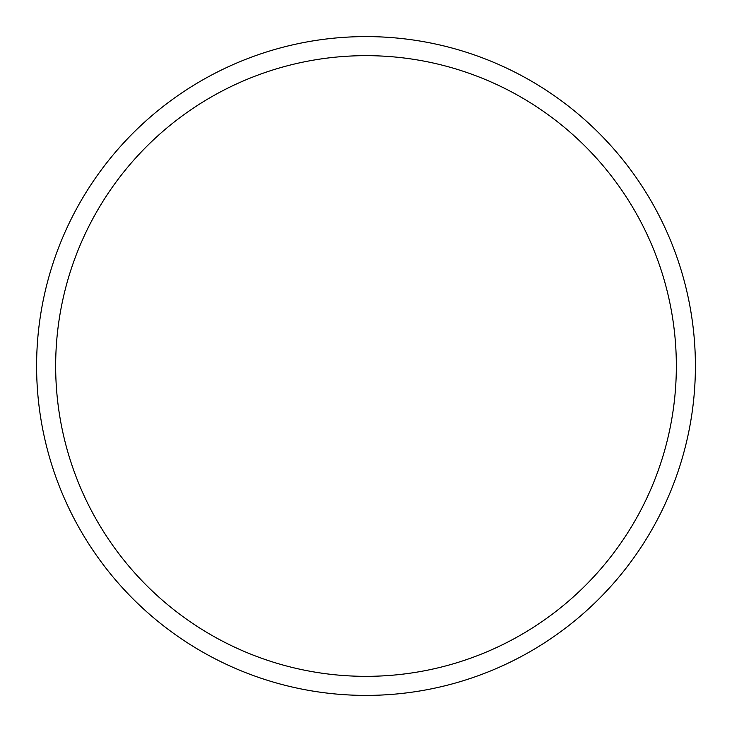 <?xml version="1.0" encoding="UTF-8"?>
<svg xmlns="http://www.w3.org/2000/svg" width="732" height="732" viewBox="0 0 732 732"><rect width="100%" height="100%" fill="white"/><g stroke="black" fill="none" stroke-linecap="round" stroke-linejoin="round"><path stroke-width="1.1" d="M676.341 366A310.341 310.341 0 0 1 366 676.341A310.341 310.341 0 0 1 55.659 366A310.341 310.341 0 0 1 366 55.659A310.341 310.341 0 0 1 676.341 366M695.4 366A329.4 329.4 0 0 1 366 695.4A329.4 329.4 0 0 1 36.6 366A329.4 329.4 0 0 1 366 36.6A329.4 329.4 0 0 1 695.4 366"/></g></svg>
